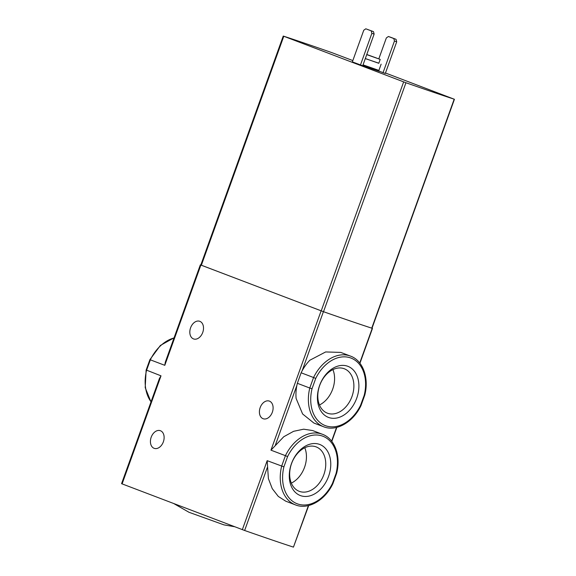 <?xml version="1.0" encoding="UTF-8"?>
<svg xmlns="http://www.w3.org/2000/svg" width="576" height="576" viewBox="0 0 576 576"><rect width="100%" height="100%" fill="white"/><g stroke="black" fill="none" stroke-linecap="round" stroke-linejoin="round"><path stroke-width="0.86" d="M295.495 504.907C308.218 510.113 325.13 500.263 332.899 483.646L336.665 473.198C341.057 456.127 334.872 438.682 322.387 434.261L312.653 430.553L303.653 429.192L293.594 431.309L283.759 436.745L270.965 450.158L285.422 455.666L281.642 466.178A37.793 27.137 110.8 0 0 295.495 504.907L285.768 501.199L278.302 496.433L272.254 488.635L268.394 478.613L267.178 460.67L283.896 466.855A36.137 25.942 110.8 0 0 297.785 503.986A36.137 25.942 110.8 0 0 332.453 483.408L332.453 483.502M328.594 476.323A27.324 19.613 110.8 0 0 308.75 444.564A27.324 19.613 110.8 0 0 292.723 489.089A27.324 19.613 110.8 0 0 328.594 476.323M323.633 426.758C336.348 431.971 353.261 422.122 361.037 405.504L364.795 395.057C369.194 377.986 363.002 360.54 350.518 356.112L340.79 352.411L325.656 351.943L309.823 360.245A37.793 27.137 110.8 0 0 301.126 372.787L297.346 383.299A37.793 27.137 110.8 0 0 296.093 398.376L302.609 413.971L313.898 423.058L323.633 426.758A37.793 27.137 110.8 0 1 309.773 388.03L312.026 388.714A36.137 25.942 110.8 0 0 325.915 425.844A36.137 25.942 110.8 0 0 360.583 405.266L360.59 405.353M297.346 383.299L309.773 388.03L313.56 377.518L301.126 372.787M356.724 398.182A27.324 19.613 110.8 0 0 336.881 366.422A27.324 19.613 110.8 0 0 320.854 410.94A27.324 19.613 110.8 0 0 356.724 398.182M200.815 265.01A124.603 2.189 19.8 0 0 200.592 264.931L323.417 311.681A124.603 2.189 19.8 0 0 372.226 328.32L371.75 328.154A124.603 2.189 19.8 0 1 323.518 311.71L200.808 265.032L283.241 36.065L405.95 82.75A124.603 2.189 19.8 0 0 454.183 99.187L385.474 73.001M263.088 418.709A9.346 6.502 108.8 0 1 260.136 407.707A9.346 6.502 108.8 0 1 269.273 401.069A9.346 6.502 108.8 0 1 272.412 412.013A9.346 6.502 108.8 0 1 263.239 418.759A9.346 6.502 108.8 0 1 263.088 418.709M174.017 337.961A37.793 27.137 110.8 0 0 150.329 359.82L164.794 365.321L165.283 362.225L200.333 264.859M146.635 370.188L161.006 375.833L122.105 483.89L244.642 530.489A124.603 2.189 19.8 0 0 293.45 547.128L308.707 505.519M193.5 338.911A9.346 6.502 108.8 0 1 190.548 327.91A9.346 6.502 108.8 0 1 199.678 321.271A9.346 6.502 108.8 0 1 202.817 332.215A9.346 6.502 108.8 0 1 193.651 338.962A9.346 6.502 108.8 0 1 193.5 338.911M154.109 448.315A9.346 6.502 108.8 0 1 151.157 437.314A9.346 6.502 108.8 0 1 160.294 430.675A9.346 6.502 108.8 0 1 163.433 441.619A9.346 6.502 108.8 0 1 154.26 448.366A9.346 6.502 108.8 0 1 154.109 448.315M122.105 483.89L121.565 483.667L159.43 378.49L161.006 375.833M352.836 60.581L331.726 52.582A124.603 2.189 19.8 0 0 283.5 36.144L283.241 36.065M378.965 71.114L385.315 73.44L396.706 41.796L396.058 39.326L390.658 37.267L388.397 36.497L386.345 37.937L378.828 58.817M352.361 61.891L362.729 65.743L374.126 34.092L373.478 31.63L365.81 28.8L363.758 30.24L352.361 61.891M173.743 503.546L189 512.287L223.999 524.887L234.648 526.723M365.299 58.601L378.835 63.194M365.321 58.543L378.799 63.302L380.203 59.4L366.782 54.482M366.732 54.634L380.203 59.4M376.308 57.931L367.891 54.965L376.308 57.931M360.468 64.973L371.866 33.322L374.126 34.092M371.866 33.322L371.218 30.859L373.478 31.63M371.218 30.859L365.81 28.8M383.054 72.67L394.452 41.026L396.706 41.796M394.452 41.026L393.804 38.556L396.058 39.326M393.804 38.556L388.397 36.497M151.034 401.796A37.793 27.137 110.8 0 1 146.549 370.332L150.336 359.914M336.24 472.99L332.453 483.408M336.154 473.134A36.137 25.942 110.8 0 0 322.258 436.003A36.137 25.942 110.8 0 0 287.59 456.574L285.422 455.666A37.793 27.137 110.8 0 1 322.387 434.261M364.378 394.841L360.583 405.266M364.284 394.985A36.137 25.942 110.8 0 0 350.395 357.854A36.137 25.942 110.8 0 0 315.727 378.432L313.56 377.518A37.793 27.137 110.8 0 1 350.518 356.112M291.326 483.12A23.767 17.064 110.8 0 0 304.56 467.273A23.767 17.064 110.8 0 0 304.783 447.754M323.863 474.624A23.767 17.064 110.8 0 0 316.159 446.897A23.767 17.064 110.8 0 0 291.758 463.046A23.767 17.064 110.8 0 0 299.254 491.328A23.767 17.064 110.8 0 0 323.863 474.624M319.457 404.978A23.767 17.064 110.8 0 0 332.69 389.131A23.767 17.064 110.8 0 0 332.921 369.612M351.994 396.475A23.767 17.064 110.8 0 0 344.297 368.755A23.767 17.064 110.8 0 0 319.896 384.898A23.767 17.064 110.8 0 0 327.391 413.179A23.767 17.064 110.8 0 0 351.994 396.475M287.59 456.574L283.896 466.855M315.727 378.432L312.026 388.714M372.226 328.32L359.741 363.002M336.535 427.45L331.61 441.144M323.417 311.681L302.112 370.865M296.878 385.394L275.371 445.14M321.12 310.846L270.965 450.158M200.88 265.082L164.794 365.321M267.178 460.67L242.345 529.654M267.372 467.366L244.642 530.489M308.405 505.598L293.45 547.128M283.781 36.288L201.348 265.255M454.183 99.187L371.75 328.154M405.95 82.75L323.518 311.71M403.646 81.907L321.214 310.874M362.765 65.65L379.181 71.345M363.053 64.85L378.893 70.402L379.217 71.366M372.478 328.392L359.935 363.247M336.845 427.378L331.798 441.389M174.074 337.802L160.387 345.449L149.882 359.676L146.124 370.123L145.202 387.619L150.991 401.933M454.435 99.266L372.01 328.226M378.893 70.402L381.139 64.152"/></g></svg>
